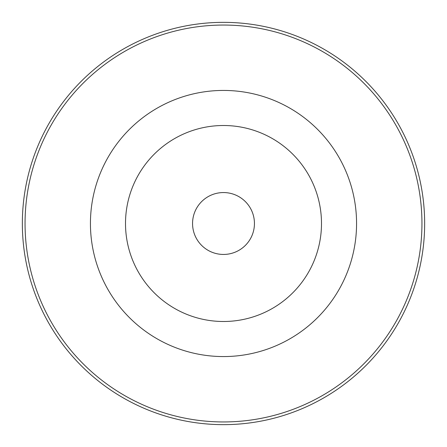 <?xml version="1.0" encoding="UTF-8"?>
<svg xmlns="http://www.w3.org/2000/svg" width="447" height="447" viewBox="0 0 447 447"><rect width="100%" height="100%" fill="white"/><g stroke="black" fill="none" stroke-linecap="round" stroke-linejoin="round"><path stroke-width="0.67" d="M90.434 223.5A133.066 133.066 0 0 1 223.5 90.434A133.066 133.066 0 0 1 356.566 223.5A133.066 133.066 0 0 1 223.5 356.566A133.066 133.066 0 0 1 90.434 223.5M421.946 223.5A198.446 198.446 0 0 0 223.5 25.054A198.446 198.446 0 0 0 25.054 223.5A198.446 198.446 0 0 0 223.5 421.946A198.446 198.446 0 0 0 421.946 223.5M424.65 223.5A201.15 201.15 0 0 0 223.5 22.35A201.15 201.15 0 0 0 22.35 223.5A201.15 201.15 0 0 0 223.5 424.65A201.15 201.15 0 0 0 424.65 223.5M321.494 223.5A97.994 97.994 0 0 1 223.5 321.494A97.994 97.994 0 0 1 125.506 223.5A97.994 97.994 0 0 1 223.5 125.506A97.994 97.994 0 0 1 321.494 223.5M254.444 223.5A30.944 30.944 0 0 1 223.5 254.444A30.944 30.944 0 0 1 192.556 223.5A30.944 30.944 0 0 1 223.5 192.556A30.944 30.944 0 0 1 254.444 223.5"/></g></svg>
